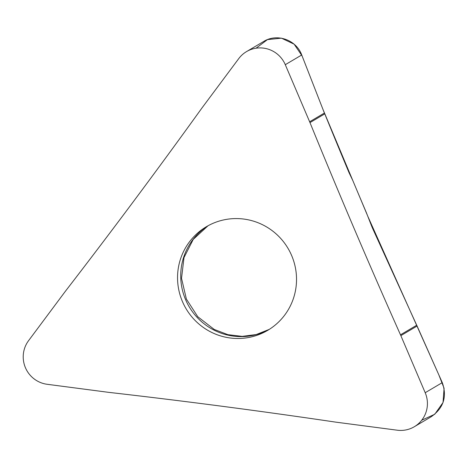 <?xml version="1.0" encoding="UTF-8"?>
<svg xmlns="http://www.w3.org/2000/svg" width="468" height="468" viewBox="0 0 468 468"><rect width="100%" height="100%" fill="white"/><g stroke="black" fill="none" stroke-linecap="round" stroke-linejoin="round"><path stroke-width="0.7" d="M238.762 58.594L202.182 107.681A54.738 53.855 -120.6 0 0 201.655 108.4A7004.106 6891.236 59.4 0 1 65.672 290.897A54.738 53.855 -120.6 0 0 65.134 291.605L28.554 340.692A27.366 26.928 59.4 0 0 47.151 384.286L108.073 392.272A54.738 53.855 -120.6 0 0 108.956 392.383A7004.106 6891.236 59.4 0 1 335.457 422.089A54.738 53.855 -120.6 0 0 336.34 422.212L397.268 430.203A27.366 26.928 59.4 0 0 414.303 426.74A27.366 26.928 59.4 0 0 425.201 392.716L400.854 335.638A54.738 53.855 -120.6 0 0 400.491 334.813A7004.106 6891.236 59.4 0 1 309.98 122.604A54.738 53.855 -120.6 0 0 309.635 121.774L285.287 64.695A27.366 26.928 59.4 0 0 246.542 51.597A27.366 26.928 59.4 0 0 238.762 58.594M400.854 335.638L417.093 326.038L372.791 228.829A7004.106 6891.236 59.4 0 1 371.785 226.483L366.333 212.571A7004.106 6891.236 -120.6 0 1 352.831 180.601L349.017 172.628A7004.106 6891.236 59.4 0 1 324.769 113.864A54.738 53.855 -120.6 0 0 324.418 113.034L324.265 112.677A8.757 1.55 -112.9 0 1 323.692 111.261L301.725 54.978C296.267 39.874 277.114 33.058 263.718 41.447L246.542 51.597M291.64 255.516A60.208 59.243 -120.6 0 0 206.406 226.693A60.208 59.243 -120.6 0 0 182.432 301.544A60.208 59.243 -120.6 0 0 267.667 330.367A60.208 59.243 -120.6 0 0 291.64 255.516M417.093 326.038L442.283 382.619C447.232 396.7 443.541 408.078 431.198 416.754L414.303 426.74M421.697 420.246L434.778 414.238L443.032 402.509L444.079 388.253L438.808 374.81L367.848 216.386L323.014 109.524L302.071 55.856L294.097 44.15L281.432 38.154L267.444 39.616L256.066 48.204M301.725 54.978L285.287 64.695M309.635 121.774L324.418 113.034M309.98 122.604L324.769 113.864M416.725 325.219L400.491 334.813M208.008 225.781A60.208 59.243 -120.6 0 0 185.603 299.672A60.208 59.243 -120.6 0 0 269.24 329.408M425.201 392.716L442.283 382.619M208.02 225.775L193.255 239.382L184 257.581L181.525 278.331L186.381 299.064L197.771 316.719L214.245 329.449L227.898 334.661L242.167 336.369L256.212 334.556L269.258 329.39"/></g></svg>
